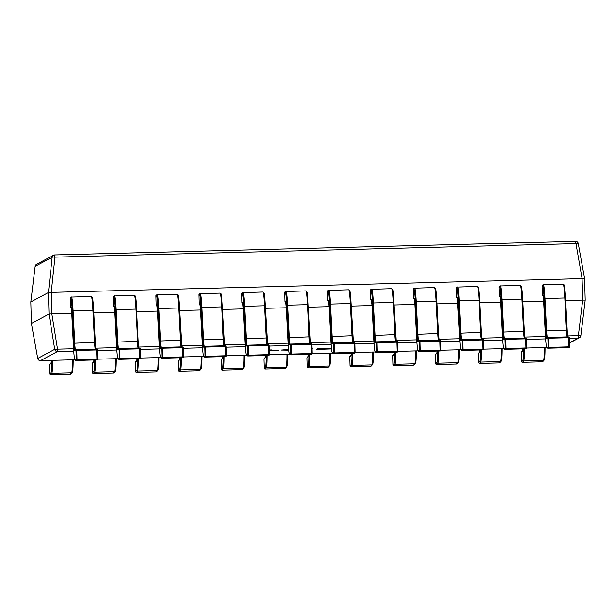<?xml version="1.0" encoding="UTF-8"?>
<svg xmlns="http://www.w3.org/2000/svg" width="616" height="616" viewBox="0 0 616 616"><rect width="100%" height="100%" fill="white"/><g stroke="black" fill="none" stroke-linecap="round" stroke-linejoin="round"><path stroke-width="0.92" d="M288.627 350.188L281.042 350.088L288.558 349.518M288.565 349.603L283.938 350.004L288.619 350.104M331.508 348.941L316.262 349.465L317.594 348.756L331.454 348.479M312.058 348.895L312.889 348.879L312.066 348.972M269.169 350.011L271.825 349.942L270.64 350.573L278.748 350.365L269.184 350.689M565.665 300.523L582.682 300.077L582.082 278.601L51.282 292.377L51.883 313.86L71.779 313.344M93.848 312.766L114.668 312.227M136.737 311.658L157.565 311.111M179.633 310.541L200.454 310.002M222.522 309.425L243.351 308.885M265.419 308.316L286.24 307.777M308.308 307.199L329.137 306.66M351.205 306.09L372.025 305.551M394.094 304.974L414.922 304.435M436.99 303.865L457.811 303.318M479.879 302.749L500.708 302.21M522.776 301.632L543.597 301.093M582.082 278.601L584.599 278.601L578.27 243.613A2.687 0.431 169.7 0 0 578.27 243.613A2.687 0.431 169.7 0 0 575.775 243.62L54.986 257.134L51.251 292.377L48.433 292.538L30.8 301.955L31.408 323.439L49.034 314.014L48.433 292.538L52.168 257.296L35.166 266.358M30.8 301.955L35.158 266.374A2.687 2.68 -118.1 0 1 36.56 264.326A2.687 2.687 0 0 0 35.158 266.374L30.808 301.963L31.401 323.462L37.73 358.45A2.687 0.431 169.7 0 0 37.73 358.45L54.739 349.334L49.034 314.014L51.852 313.86L57.558 349.172L54.739 349.334A2.687 2.68 -118.1 0 0 57.457 351.567L40.456 360.66L74.921 359.767L40.44 360.66M582.705 300.077L585.2 300.108L580.842 335.689L578.347 335.658L582.705 300.077M36.56 264.326L53.569 255.232A2.687 2.687 0 0 1 54.762 254.916L54.986 257.134A2.687 0.485 -174 0 0 52.168 257.296A2.687 2.68 61.9 0 1 54.762 254.924L575.552 241.403L54.77 254.916M319.273 348.849L317.317 348.902M319.396 348.71L319.288 349.31L322.33 349.233L331.323 348.725L331.339 348.163M323.485 348.602L319.288 349.31M331.323 348.725L323.485 348.671M270.624 350.111L269.169 350.15M270.755 349.973L270.64 350.573M522.53 351.105A0.809 0.801 -138.1 0 1 522.738 350.55L522.853 348.864A11.558 0.724 88.5 0 1 522.53 351.105L521.321 352.46L521.598 361.577M479.964 349.98A11.558 0.724 88.5 0 1 479.641 352.221L478.432 353.569L478.709 362.685L479.918 361.33A20.69 1.301 -91.5 0 0 480.696 349.957M437.075 351.089A11.558 0.724 88.5 0 1 436.744 353.338L435.535 354.685L435.812 363.802L437.021 362.447A20.69 1.301 -91.5 0 0 437.799 351.074M393.855 354.446A0.809 0.801 -138.1 0 1 394.055 353.892L394.171 352.206A11.558 0.724 88.5 0 1 393.855 354.446L392.646 355.794L392.923 364.911L394.132 363.555A20.69 1.301 -91.5 0 0 394.91 352.19M392.646 355.794L392.646 355.802A0.809 0.809 0 0 1 392.854 355.24A0.809 0.801 -138.1 0 0 392.646 355.794M350.958 355.563A0.809 0.801 -138.1 0 1 351.166 355.001L351.282 353.322A11.558 0.724 88.5 0 1 350.958 355.563L349.757 356.91L350.027 366.027L351.236 364.672A20.69 1.301 -91.5 0 0 352.013 353.299M351.089 355.085L349.957 356.348A0.809 0.801 -138.1 0 0 349.757 356.91L349.757 356.918M308.069 356.672A0.809 0.801 -138.1 0 1 308.27 356.117L308.385 354.431A11.558 0.724 88.5 0 1 308.069 356.672L306.86 358.027L307.138 367.136L308.346 365.788A20.69 1.301 -91.5 0 0 309.124 354.416M265.173 357.788A0.809 0.801 -138.1 0 1 265.38 357.226L265.496 355.548A11.558 0.724 88.5 0 1 265.173 357.788L263.964 359.136L264.241 368.252L265.45 366.897A20.69 1.301 -91.5 0 0 266.228 355.524M222.284 358.897A0.809 0.801 -138.1 0 1 222.484 358.343L222.599 356.656A11.558 0.724 88.5 0 1 222.284 358.897L221.075 360.252L221.344 369.361L222.561 368.014A20.69 1.301 -91.5 0 0 223.339 356.641M179.387 360.014A0.809 0.801 -138.1 0 1 179.595 359.451L179.71 357.773A11.558 0.724 88.5 0 1 179.387 360.014L178.178 361.369L178.455 370.478L179.664 369.123A20.69 1.301 -91.5 0 0 180.442 357.757M136.498 361.13A0.809 0.801 -138.1 0 1 136.698 360.568L136.814 358.889A11.558 0.724 88.5 0 1 136.498 361.13L135.289 362.478L135.559 371.587L136.775 370.239A20.69 1.301 -91.5 0 0 137.553 358.866M93.601 362.239A0.809 0.801 -138.1 0 1 93.809 361.684L93.925 359.998A11.558 0.724 88.5 0 1 93.601 362.239L92.392 363.594L92.669 372.703L93.878 371.356A20.69 1.301 -91.5 0 0 94.656 359.983M51.074 360.383A11.558 0.724 88.5 0 1 50.712 363.355L49.503 364.703L49.773 373.82A0.809 0.809 0 0 0 50.604 374.597L70.447 374.081L71.648 372.734A21.498 1.348 -91.5 0 0 72.465 359.829M545.745 330.992L566.427 330.161L564.772 297.697A21.498 1.348 -91.5 0 0 563.17 284.222L542.927 284.838A0.809 0.801 61.9 0 1 543.289 284.746A21.498 1.348 88.5 0 1 543.327 284.738A21.498 1.348 88.5 0 1 544.929 298.213L546.592 330.669A10.749 0.678 -91.5 0 0 547.393 337.406L567.228 336.898A0.809 0.801 91.6 0 1 567.274 336.898L568.522 336.929A0.809 0.801 91.6 0 1 569.3 337.714L569.538 346.846L568.784 346.87L568.753 347.678L548.91 348.186L568.753 347.678A0.809 0.809 0 0 0 569.538 346.846L569.3 337.714L546.608 338.238A11.558 0.724 88.5 0 1 545.745 330.992L544.09 298.529A20.69 1.301 -91.5 0 0 542.504 285.57L542.042 285.824A0.809 0.801 -118.1 0 1 542.465 285.093L542.927 284.838A0.809 0.801 61.9 0 0 542.504 285.57M543.104 295.734A0.809 0.801 -118.1 0 1 542.296 294.949L542.042 285.824M569.3 337.714A0.809 0.809 0 0 0 568.522 336.929A0.809 0.801 91.6 0 0 568.476 336.929L568.784 346.87L548.086 347.409L547.855 338.269A0.809 0.801 91.6 0 1 548.64 337.445L548.91 348.186A0.809 0.801 91.6 0 1 548.871 348.186A0.809 0.809 0 0 0 548.91 348.186M502.856 332.109L523.538 331.269L521.875 298.806A21.498 1.348 -91.5 0 0 520.274 285.331L500.038 285.955A0.809 0.801 61.9 0 1 500.392 285.863A21.498 1.348 88.5 0 1 500.438 285.847A21.498 1.348 88.5 0 1 502.04 299.322L503.695 331.785A10.749 0.678 -91.5 0 0 504.496 338.523L524.339 338.007A0.809 0.801 91.6 0 1 524.378 338.007L525.625 338.045A0.809 0.801 91.6 0 1 526.41 338.831L526.642 347.963L525.887 347.986L525.864 348.787L506.021 349.303L525.856 348.787A0.809 0.809 0 0 0 526.642 347.963L526.41 338.831L503.711 339.347A11.558 0.724 88.5 0 1 502.856 332.109L501.193 299.645A20.69 1.301 -91.5 0 0 499.615 286.686L499.145 286.933A0.809 0.801 -118.1 0 1 499.568 286.201L500.038 285.955A0.809 0.801 61.9 0 0 499.615 286.686M500.207 296.85A0.809 0.801 -118.1 0 1 499.399 296.065L499.145 286.933M526.41 338.831A0.809 0.809 0 0 0 525.625 338.045A0.809 0.801 91.6 0 0 525.579 338.045L525.887 347.986L505.197 348.517L504.958 339.385A0.809 0.801 91.6 0 1 505.744 338.561L506.021 349.303A0.809 0.801 91.6 0 1 505.975 349.303A0.809 0.809 0 0 0 506.021 349.303M459.96 333.218L480.642 332.386L478.986 299.923A21.498 1.348 -91.5 0 0 477.385 286.448L457.141 287.064A0.809 0.801 61.9 0 1 457.503 286.971A21.498 1.348 88.5 0 1 457.542 286.964A21.498 1.348 88.5 0 1 459.143 300.439L460.807 332.902A10.749 0.678 -91.5 0 0 461.607 339.639L481.442 339.123A0.809 0.801 91.6 0 1 481.489 339.123L482.736 339.154A0.809 0.801 91.6 0 1 483.514 339.94L483.752 349.072L482.998 349.095L482.967 349.903L463.124 350.419L482.967 349.903A0.809 0.809 0 0 0 483.752 349.072L483.514 339.94L460.822 340.463A11.558 0.724 88.5 0 1 459.96 333.218L458.304 300.754A20.69 1.301 -91.5 0 0 456.718 287.803L456.256 288.049A0.809 0.801 -118.1 0 1 456.679 287.318L457.141 287.064A0.809 0.801 61.9 0 0 456.718 287.803M457.318 297.959A0.809 0.801 -118.1 0 1 456.51 297.174L456.256 288.049M483.514 339.94A0.809 0.809 0 0 0 482.736 339.154A0.809 0.801 91.6 0 0 482.69 339.154L482.998 349.095L462.3 349.634L462.069 340.502A0.809 0.801 91.6 0 1 462.855 339.67L463.132 350.419A0.809 0.801 91.6 0 1 463.086 350.419A0.809 0.809 0 0 0 463.124 350.419M417.07 334.334L437.753 333.495L436.09 301.031A21.498 1.348 -91.5 0 0 434.488 287.556L414.252 288.18A0.809 0.801 61.9 0 1 414.607 288.088A21.498 1.348 88.5 0 1 414.653 288.072A21.498 1.348 88.5 0 1 416.254 301.547L417.91 334.011A10.749 0.678 -91.5 0 0 418.711 340.748L438.546 340.232A0.809 0.801 91.6 0 1 438.592 340.232L439.839 340.271A0.809 0.801 91.6 0 1 440.625 341.056L440.856 350.188L440.101 350.211L440.078 351.012L420.235 351.528L440.07 351.012A0.809 0.809 0 0 0 440.856 350.188L440.625 341.056L417.925 341.58A11.558 0.724 88.5 0 1 417.07 334.334L415.407 301.871A20.69 1.301 -91.5 0 0 413.829 288.912L413.359 289.158A0.809 0.801 -118.1 0 1 413.783 288.427L414.252 288.18A0.809 0.801 61.9 0 0 413.829 288.912M414.422 299.076A0.809 0.801 -118.1 0 1 413.613 298.29L413.359 289.158M440.625 341.056A0.809 0.809 0 0 0 439.839 340.271A0.809 0.801 91.6 0 0 439.793 340.271L440.101 350.211L419.411 350.743L419.173 341.611A0.809 0.801 91.6 0 1 419.958 340.787L420.235 351.528A0.809 0.801 91.6 0 1 420.189 351.528A0.809 0.809 0 0 0 420.235 351.528M374.174 335.45L394.856 334.611L393.2 302.148A21.498 1.348 -91.5 0 0 391.599 288.673L371.356 289.297A0.809 0.801 61.9 0 1 371.718 289.197A21.498 1.348 88.5 0 1 371.756 289.189A21.498 1.348 88.5 0 1 373.358 302.664L375.021 335.127A10.749 0.678 -91.5 0 0 375.822 341.865L395.657 341.349A0.809 0.801 91.6 0 1 395.703 341.349L396.95 341.387A0.809 0.801 91.6 0 1 397.728 342.173L397.967 351.305L397.212 351.32L397.181 352.129L377.339 352.645L397.181 352.129A0.809 0.809 0 0 0 397.967 351.305L397.728 342.173L375.036 342.689A11.558 0.724 88.5 0 1 374.174 335.45L372.518 302.987A20.69 1.301 -91.5 0 0 370.932 290.028L370.47 290.275A0.809 0.801 -118.1 0 1 370.894 289.543L371.356 289.297A0.809 0.801 61.9 0 0 370.932 290.028M371.533 300.185A0.809 0.801 -118.1 0 1 370.724 299.399L370.47 290.275M397.728 342.173A0.809 0.809 0 0 0 396.95 341.387A0.809 0.801 91.6 0 0 396.904 341.387L397.212 351.32L376.515 351.859L376.284 342.727A0.809 0.801 91.6 0 1 377.069 341.895L377.346 352.645A0.809 0.801 91.6 0 1 377.3 352.645A0.809 0.809 0 0 0 377.339 352.645M331.285 336.559L351.967 335.728L350.304 303.264A21.498 1.348 -91.5 0 0 348.702 289.79L328.467 290.405A0.809 0.801 61.9 0 1 328.821 290.313A21.498 1.348 88.5 0 1 328.867 290.298A21.498 1.348 88.5 0 1 330.469 303.773L332.124 336.236A10.749 0.678 -91.5 0 0 332.925 342.973L352.76 342.465A0.809 0.801 91.6 0 1 352.806 342.465L354.054 342.496A0.809 0.801 91.6 0 1 354.839 343.281L355.07 352.414L354.315 352.437L354.292 353.238L334.45 353.753L354.285 353.245A0.809 0.809 0 0 0 355.07 352.414L354.839 343.281L332.139 343.805A11.558 0.724 88.5 0 1 331.285 336.559L329.622 304.096A20.69 1.301 -91.5 0 0 328.043 291.137L327.573 291.391A0.809 0.801 -118.1 0 1 327.997 290.66L328.467 290.405A0.809 0.801 61.9 0 0 328.043 291.137M328.636 301.301A0.809 0.801 -118.1 0 1 327.827 300.516L327.573 291.391M354.839 343.281A0.809 0.809 0 0 0 354.054 342.496A0.809 0.801 91.6 0 0 354.007 342.496L354.315 352.437L333.626 352.968L333.387 343.836A0.809 0.801 91.6 0 1 334.172 343.012L334.45 353.753A0.809 0.801 91.6 0 1 334.403 353.753A0.809 0.809 0 0 0 334.45 353.753M288.388 337.676L309.07 336.837L307.415 304.373A21.498 1.348 -91.5 0 0 305.813 290.898L285.57 291.522A0.809 0.801 61.9 0 1 285.932 291.43A21.498 1.348 88.5 0 1 285.97 291.414A21.498 1.348 88.5 0 1 287.572 304.889L289.235 337.352A10.749 0.678 -91.5 0 0 290.036 344.09L309.871 343.574A0.809 0.801 91.6 0 1 309.917 343.574L311.165 343.613A0.809 0.801 91.6 0 1 311.942 344.398L312.181 353.53L311.426 353.553L311.396 354.354L291.553 354.87L311.396 354.354A0.809 0.809 0 0 0 312.181 353.53L311.942 344.398L289.25 344.914A11.558 0.724 88.5 0 1 288.388 337.676L286.733 305.213A20.69 1.301 -91.5 0 0 285.146 292.254L284.684 292.5A0.809 0.801 -118.1 0 1 285.108 291.768L285.57 291.522A0.809 0.801 61.9 0 0 285.146 292.254M285.747 302.418A0.809 0.801 -118.1 0 1 284.939 301.632L284.684 292.5M311.942 344.398A0.809 0.809 0 0 0 311.165 343.613A0.809 0.801 91.6 0 0 311.119 343.613L311.426 353.553L290.729 354.085L290.498 344.952A0.809 0.801 91.6 0 1 291.283 344.128L291.56 354.87A0.809 0.801 91.6 0 1 291.514 354.87A0.809 0.809 0 0 0 291.553 354.87M245.499 338.785L266.181 337.953L264.518 305.49A21.498 1.348 -91.5 0 0 262.916 292.015L242.681 292.631A0.809 0.801 61.9 0 1 243.035 292.538A21.498 1.348 88.5 0 1 243.081 292.531A21.498 1.348 88.5 0 1 244.683 306.006L246.338 338.469A10.749 0.678 -91.5 0 0 247.139 345.206L266.974 344.69A0.809 0.801 91.6 0 1 267.021 344.69L268.268 344.721A0.809 0.801 91.6 0 1 269.046 345.507L269.284 354.639L268.53 354.662L268.499 355.471L248.664 355.986L268.499 355.471A0.809 0.809 0 0 0 269.284 354.639L269.053 345.507L246.354 346.03A11.558 0.724 88.5 0 1 245.499 338.785L243.836 306.321A20.69 1.301 -91.5 0 0 242.257 293.362L241.788 293.616A0.809 0.801 -118.1 0 1 242.211 292.885L242.681 292.631A0.809 0.801 61.9 0 0 242.257 293.362M242.85 303.526A0.809 0.801 -118.1 0 1 242.042 302.741L241.788 293.616M269.053 345.507A0.809 0.809 0 0 0 268.268 344.721A0.809 0.801 91.6 0 0 268.222 344.721L268.53 354.662L247.84 355.201L247.601 346.069A0.809 0.801 91.6 0 1 248.387 345.237L248.664 355.986A0.809 0.801 91.6 0 1 248.618 355.986A0.809 0.809 0 0 0 248.664 355.986M202.602 339.901L223.285 339.062L221.629 306.599A21.498 1.348 -91.5 0 0 220.028 293.124L199.784 293.747A0.809 0.801 61.9 0 1 200.146 293.655A21.498 1.348 88.5 0 1 200.185 293.639A21.498 1.348 88.5 0 1 201.786 307.115L203.449 339.578A10.749 0.678 -91.5 0 0 204.25 346.315L224.085 345.799A0.809 0.801 91.6 0 1 224.132 345.799L225.379 345.838A0.809 0.801 91.6 0 1 226.157 346.623L226.395 355.755L225.641 355.779L225.61 356.579L205.767 357.095L225.61 356.579A0.809 0.809 0 0 0 226.395 355.755L226.157 346.623L203.465 347.139A11.558 0.724 88.5 0 1 202.602 339.901L200.947 307.438A20.69 1.301 -91.5 0 0 199.361 294.479L198.899 294.725A0.809 0.801 -118.1 0 1 199.322 293.994L199.784 293.747A0.809 0.801 61.9 0 0 199.361 294.479M199.961 304.643A0.809 0.801 -118.1 0 1 199.153 303.857L198.899 294.725M226.157 346.623A0.809 0.809 0 0 0 225.379 345.838A0.809 0.801 91.6 0 0 225.333 345.838L225.641 355.779L204.943 356.31L204.712 347.178A0.809 0.801 91.6 0 1 205.49 346.354L205.775 357.095A0.809 0.801 91.6 0 1 205.729 357.095A0.809 0.809 0 0 0 205.767 357.095M159.713 341.01L180.396 340.178L178.732 307.715A21.498 1.348 -91.5 0 0 177.131 294.24L156.895 294.864A0.809 0.801 61.9 0 1 157.249 294.764A21.498 1.348 88.5 0 1 157.296 294.756A21.498 1.348 88.5 0 1 158.897 308.231L160.553 340.694A10.749 0.678 -91.5 0 0 161.354 347.432L181.189 346.916A0.809 0.801 91.6 0 1 181.235 346.916L182.482 346.947A0.809 0.801 91.6 0 1 183.26 347.732L183.499 356.872L182.744 356.887L182.713 357.696L162.878 358.212L182.713 357.696A0.809 0.809 0 0 0 183.499 356.872L183.268 347.732L160.568 348.256A11.558 0.724 88.5 0 1 159.713 341.01L158.05 308.547A20.69 1.301 -91.5 0 0 156.472 295.595L156.002 295.842A0.809 0.801 -118.1 0 1 156.425 295.11L156.895 294.864A0.809 0.801 61.9 0 0 156.472 295.595M157.065 305.752A0.809 0.801 -118.1 0 1 156.256 304.966L156.002 295.842M183.268 347.732A0.809 0.809 0 0 0 182.482 346.947A0.809 0.801 91.6 0 0 182.436 346.947L182.744 356.887L162.054 357.426L161.816 348.294A0.809 0.801 91.6 0 1 162.601 347.463L162.878 358.212A0.809 0.801 91.6 0 1 162.832 358.212A0.809 0.809 0 0 0 162.878 358.212M116.817 342.126L137.499 341.287L135.843 308.824A21.498 1.348 -91.5 0 0 134.242 295.349L113.999 295.973A0.809 0.801 61.9 0 1 114.36 295.88A21.498 1.348 88.5 0 1 114.399 295.865A21.498 1.348 88.5 0 1 116.001 309.34L117.664 341.803A10.749 0.678 -91.5 0 0 118.465 348.541L138.3 348.025A0.809 0.801 91.6 0 1 138.346 348.025L139.593 348.063A0.809 0.801 91.6 0 1 140.371 348.849L140.61 357.981L139.855 358.004L139.824 358.805L119.981 359.32L139.824 358.805A0.809 0.809 0 0 0 140.61 357.981L140.371 348.849L117.679 349.372A11.558 0.724 88.5 0 1 116.817 342.126L115.161 309.663A20.69 1.301 -91.5 0 0 113.575 296.704L113.113 296.95A0.809 0.801 -118.1 0 1 113.536 296.219L113.999 295.973A0.809 0.801 61.9 0 0 113.575 296.704M114.176 306.868A0.809 0.801 -118.1 0 1 113.367 306.083L113.113 296.95M140.371 348.849A0.809 0.809 0 0 0 139.593 348.063A0.809 0.801 91.6 0 0 139.547 348.063L139.855 358.004L119.157 358.535L118.926 349.403A0.809 0.801 91.6 0 1 119.704 348.579L119.981 359.32A0.809 0.801 91.6 0 1 119.943 359.32A0.809 0.809 0 0 0 119.981 359.32M73.928 343.243L94.61 342.404L92.947 309.94A21.498 1.348 -91.5 0 0 91.345 296.465L71.109 297.089A0.809 0.801 61.9 0 1 71.464 296.989A21.498 1.348 88.5 0 1 71.51 296.981A21.498 1.348 88.5 0 1 73.112 310.456L74.767 342.92A10.749 0.678 -91.5 0 0 75.568 349.657L95.403 349.141A0.809 0.801 91.6 0 1 95.449 349.141L96.697 349.18A0.809 0.801 91.6 0 1 97.474 349.965L97.713 359.097L96.958 359.12L96.928 359.921L77.092 360.437L96.928 359.921A0.809 0.809 0 0 0 97.713 359.097L97.482 349.965L74.782 350.481A11.558 0.724 88.5 0 1 73.928 343.243L72.264 310.78A20.69 1.301 -91.5 0 0 70.686 297.821L70.216 298.067A0.809 0.801 -118.1 0 1 70.64 297.335L71.109 297.089A0.809 0.801 61.9 0 0 70.686 297.821M71.279 307.977A0.809 0.801 -118.1 0 1 70.47 307.199L70.216 298.067M97.482 349.965A0.809 0.809 0 0 0 96.697 349.18A0.809 0.801 91.6 0 0 96.65 349.18L96.958 359.12L76.269 359.652L76.03 350.519A0.809 0.801 91.6 0 1 76.815 349.695L77.092 360.437A0.809 0.801 91.6 0 1 77.046 360.437A0.809 0.809 0 0 0 77.092 360.437M569.43 342.765L578.247 338.053L569.315 338.284M545.576 338.9L526.426 339.393M502.679 340.009L483.529 340.509M459.79 341.125L440.64 341.618M416.893 342.234L397.743 342.735M374.004 343.351L354.855 343.851M331.108 344.467L311.958 344.96M288.219 345.576L269.069 346.077M245.322 346.692L226.172 347.185M202.433 347.801L183.283 348.302M159.536 348.918L140.386 349.418M116.647 350.034L97.497 350.527M73.751 351.143L57.457 351.567L57.558 349.172L73.597 348.756M97.713 359.174L117.818 358.651L97.713 359.174M140.602 358.058L160.714 357.542L140.602 358.058M183.499 356.949L203.603 356.425L183.499 356.949M226.388 355.832L246.5 355.309L226.388 355.832M269.284 354.724L289.389 354.2L269.284 354.724M312.181 353.607L332.286 353.084L312.173 353.607M355.07 352.491L375.175 351.975L355.07 352.498M397.967 351.382L418.072 350.858L397.967 351.382M440.856 350.265L460.96 349.742L440.856 350.265M483.752 349.156L503.857 348.633L483.752 349.156M526.642 348.04L546.746 347.516L526.642 348.04M585.2 300.108L584.599 278.609L585.192 300.1L580.842 335.689A2.687 2.687 0 0 1 579.44 337.737A2.687 2.68 61.9 0 0 580.834 335.705M31.401 323.439L37.738 358.427A2.687 2.68 61.9 0 0 40.456 360.66A2.687 2.687 0 0 1 37.73 358.45M95.811 348.179L116.486 347.647M138.7 347.07L159.382 346.531M181.597 345.953L202.279 345.414M224.486 344.845L245.168 344.305M267.382 343.728L288.065 343.189M310.272 342.611L330.954 342.08M353.168 341.503L373.85 340.964M396.057 340.386L416.739 339.855M438.954 339.277L459.636 338.738M481.843 338.161L502.525 337.622M524.74 337.052L545.422 336.513M567.629 335.936L578.347 335.658L578.247 338.053A2.687 2.68 61.9 0 0 579.44 337.737L569.438 343.081M582.105 278.601L575.552 241.403A2.687 2.687 0 0 1 578.27 243.613L584.592 278.586M578.255 243.582A2.687 2.68 61.9 0 0 575.56 241.403M523.585 348.849A20.69 1.301 -91.5 0 1 522.807 360.221L521.598 361.569A0.809 0.809 0 0 0 522.422 362.354L542.265 361.838L543.474 360.491A21.498 1.348 -91.5 0 0 544.29 347.586M524.447 348.825A21.498 1.348 88.5 0 1 523.639 360.999L543.474 360.491A0.809 0.801 -138.1 0 0 544.051 360.221L542.842 361.569A0.809 0.801 -138.1 0 1 542.265 361.838L522.422 362.354M522.807 360.221A0.809 0.801 41.9 0 0 523.639 360.999L522.43 362.347A0.809 0.801 41.9 0 1 521.598 361.569L521.321 352.46A0.809 0.801 -138.1 0 1 521.529 351.898A0.809 0.809 0 0 0 521.321 352.46M544.051 360.221L544.683 357.665L545.037 347.563A20.69 1.301 88.5 0 1 544.251 359.659M481.558 349.942A21.498 1.348 88.5 0 1 480.742 362.116L479.533 363.463L499.376 362.947L500.585 361.6A21.498 1.348 -91.5 0 0 501.393 348.695M479.918 361.33A0.809 0.801 41.9 0 0 480.742 362.116L500.585 361.6A0.809 0.801 -138.1 0 0 501.155 361.338L499.946 362.685A0.809 0.801 -138.1 0 1 499.376 362.947L479.533 363.463A0.809 0.801 41.9 0 1 478.709 362.678A0.809 0.809 0 0 0 479.533 363.463M501.155 361.338L501.794 358.781L502.148 348.679A20.69 1.301 88.5 0 1 501.362 360.776M479.641 352.221A0.809 0.801 -138.1 0 1 479.841 351.659L479.956 349.98M478.432 353.569A0.809 0.801 -138.1 0 1 478.64 353.007A0.809 0.809 0 0 0 478.432 353.569L478.709 362.685M438.661 351.051A21.498 1.348 88.5 0 1 437.853 363.232L436.644 364.58L456.479 364.064L457.688 362.716A21.498 1.348 -91.5 0 0 458.504 349.811M437.021 362.447A0.809 0.801 41.9 0 0 437.853 363.232L457.688 362.716A0.809 0.801 -138.1 0 0 458.265 362.447L457.057 363.794A0.809 0.801 -138.1 0 1 456.479 364.064L436.644 364.58A0.809 0.801 41.9 0 1 435.812 363.794A0.809 0.809 0 0 0 436.636 364.58M458.265 362.447L458.897 359.89L459.251 349.788A20.69 1.301 88.5 0 1 458.466 361.892M436.744 353.338A0.809 0.801 -138.1 0 1 436.952 352.775L437.067 351.089M435.543 354.685A0.809 0.801 -138.1 0 1 435.743 354.123A0.809 0.809 0 0 0 435.535 354.685L435.812 363.794M395.772 352.167A21.498 1.348 88.5 0 1 394.956 364.341L393.747 365.688L413.59 365.173L414.799 363.825A21.498 1.348 -91.5 0 0 415.608 350.928M393.747 365.688A0.809 0.809 0 0 1 392.923 364.911A0.809 0.801 41.9 0 0 393.747 365.688L413.59 365.173A0.809 0.801 -138.1 0 0 414.16 364.911L415.369 363.563A0.809 0.801 -138.1 0 1 414.799 363.825L394.956 364.341A0.809 0.801 41.9 0 1 394.132 363.555M416.354 350.904A20.69 1.301 88.5 0 1 415.577 363.001M352.876 353.276A21.498 1.348 88.5 0 1 352.067 365.457L350.858 366.805L370.693 366.289L371.902 364.942A21.498 1.348 -91.5 0 0 372.719 352.036M351.236 364.672A0.809 0.801 41.9 0 0 352.067 365.457L371.902 364.942A0.809 0.801 -138.1 0 0 372.48 364.672L371.271 366.02A0.809 0.801 -138.1 0 1 370.693 366.289L350.858 366.805A0.809 0.801 41.9 0 1 350.027 366.02A0.809 0.809 0 0 0 350.851 366.805M372.48 364.672L373.111 362.116L373.465 352.021A20.69 1.301 88.5 0 1 372.68 364.118M309.987 354.392A21.498 1.348 88.5 0 1 309.17 366.566L307.962 367.921L327.804 367.406L329.013 366.05A21.498 1.348 -91.5 0 0 329.822 353.153M308.346 365.788A0.809 0.801 41.9 0 0 309.17 366.566L329.013 366.05A0.809 0.801 -138.1 0 0 329.583 365.788L328.374 367.136A0.809 0.801 -138.1 0 1 327.804 367.406L307.962 367.914A0.809 0.801 41.9 0 1 307.138 367.136A0.809 0.809 0 0 0 307.962 367.921M329.583 365.788L330.222 363.232L330.576 353.13A20.69 1.301 88.5 0 1 329.791 365.226M306.86 358.019A0.809 0.801 -138.1 0 1 307.068 357.465A0.809 0.809 0 0 0 306.86 358.027L307.138 367.136M267.09 355.501A21.498 1.348 88.5 0 1 266.281 367.683L265.072 369.03L284.908 368.514L286.117 367.167A21.498 1.348 -91.5 0 0 286.933 354.262M265.45 366.897A0.809 0.801 41.9 0 0 266.281 367.683L286.117 367.167A0.809 0.801 -138.1 0 0 286.694 366.905L285.485 368.252A0.809 0.801 -138.1 0 1 284.908 368.514L265.072 369.03A0.809 0.801 41.9 0 1 264.241 368.245A0.809 0.809 0 0 0 265.065 369.03M286.694 366.905L287.325 364.341L287.68 354.246A20.69 1.301 88.5 0 1 286.894 366.343M263.971 359.136A0.809 0.801 -138.1 0 1 264.172 358.574A0.809 0.809 0 0 0 263.964 359.136L264.241 368.252M224.201 356.618A21.498 1.348 88.5 0 1 223.385 368.791L222.176 370.147L242.019 369.631L243.228 368.283A21.498 1.348 -91.5 0 0 244.036 355.378M222.561 368.014A0.809 0.801 41.9 0 0 223.385 368.791L243.228 368.283A0.809 0.801 -138.1 0 0 243.797 368.014L242.589 369.361A0.809 0.801 -138.1 0 1 242.019 369.631L222.176 370.147A0.809 0.801 41.9 0 1 221.352 369.361A0.809 0.809 0 0 0 222.176 370.147M243.797 368.014L244.436 365.457L244.791 355.355A20.69 1.301 88.5 0 1 244.005 367.459M221.075 360.252A0.809 0.801 -138.1 0 1 221.283 359.69A0.809 0.809 0 0 0 221.075 360.252L221.344 369.361M181.304 357.734A21.498 1.348 88.5 0 1 180.496 369.908L179.287 371.255L199.122 370.747L200.331 369.392A21.498 1.348 -91.5 0 0 201.147 356.487M179.664 369.123A0.809 0.801 41.9 0 0 180.496 369.908L200.331 369.392A0.809 0.801 -138.1 0 0 200.908 369.13L199.7 370.478A0.809 0.801 -138.1 0 1 199.122 370.74L179.287 371.255A0.809 0.801 41.9 0 1 178.455 370.47A0.809 0.809 0 0 0 179.279 371.255M200.908 369.13L201.54 366.574L201.894 356.471A20.69 1.301 88.5 0 1 201.109 368.568M178.186 361.361A0.809 0.801 -138.1 0 1 178.386 360.807A0.809 0.809 0 0 0 178.178 361.369L178.455 370.478M138.407 358.843A21.498 1.348 88.5 0 1 137.599 371.025L136.39 372.372L156.233 371.856L157.434 370.509A21.498 1.348 -91.5 0 0 158.25 357.603M136.775 370.239A0.809 0.801 41.9 0 0 137.599 371.025L157.434 370.509A0.809 0.801 -138.1 0 0 158.012 370.239L156.803 371.587A0.809 0.801 -138.1 0 1 156.233 371.856L136.39 372.372A0.809 0.801 41.9 0 1 135.566 371.587A0.809 0.809 0 0 0 136.39 372.372M158.012 370.239L158.651 367.683L159.005 357.58A20.69 1.301 88.5 0 1 158.22 369.685M135.289 362.478A0.809 0.801 -138.1 0 1 135.489 361.915A0.809 0.809 0 0 0 135.289 362.478L135.559 371.587M95.519 359.96A21.498 1.348 88.5 0 1 94.71 372.133L93.501 373.481A0.809 0.801 41.9 0 1 92.669 372.703A0.809 0.809 0 0 0 93.493 373.489L113.336 372.965L114.545 371.617A21.498 1.348 -91.5 0 0 115.361 358.72M93.493 373.489L113.336 372.965A0.809 0.801 -138.1 0 0 113.914 372.703L115.123 371.356A0.809 0.801 -138.1 0 1 114.545 371.617L94.71 372.133A0.809 0.801 41.9 0 1 93.878 371.356M115.123 371.356L115.754 368.799L116.108 358.697A20.69 1.301 88.5 0 1 115.323 370.793M92.4 363.586A0.809 0.801 -138.1 0 1 92.6 363.032A0.809 0.809 0 0 0 92.392 363.594L92.669 372.703M50.604 374.597A0.809 0.801 41.9 0 1 49.781 373.812L50.989 372.464A0.809 0.801 41.9 0 0 51.813 373.25L71.648 372.734A0.809 0.801 -138.1 0 0 72.226 372.464L71.017 373.812A0.809 0.801 -138.1 0 1 70.447 374.081L50.604 374.597L51.813 373.25A21.498 1.348 88.5 0 0 52.63 360.345M72.226 372.464L72.865 369.908L73.219 359.813A20.69 1.301 88.5 0 1 72.434 371.91M50.989 372.464A20.69 1.301 -91.5 0 0 51.767 360.368M50.712 363.355A0.809 0.801 -138.1 0 1 50.912 362.793L51.066 360.383M49.503 364.703A0.809 0.801 -138.1 0 1 49.703 364.141A0.809 0.809 0 0 0 49.503 364.703L49.773 373.82M546.608 338.238A0.809 0.801 91.6 0 1 547.393 337.406L567.228 336.898A10.749 0.678 88.5 0 1 566.427 330.161L567.197 330.415L567.875 337.245M546.839 347.37L548.086 347.409A0.809 0.801 91.6 0 0 548.871 348.186L547.624 348.156A0.809 0.801 91.6 0 1 546.839 347.37A20.69 1.301 -91.5 0 1 545.306 334.403L545.306 334.442M563.956 285.015A20.69 1.301 88.5 0 1 565.534 297.936L567.197 330.438A11.558 0.724 -91.5 0 0 567.775 336.913M544.09 298.529L565.534 297.952L567.197 330.415M542.296 294.949L542.758 294.702A11.558 0.724 88.5 0 1 543.643 301.94L545.306 334.403C545.961 345.722 546.484 346.669 546.446 346.569L547.624 348.156M543.612 295.48L542.966 295.126L543.651 301.979M503.711 339.347A0.809 0.801 91.6 0 1 504.496 338.523L524.339 338.007A10.749 0.678 88.5 0 1 523.538 331.269L524.301 331.531L524.986 338.361M503.95 348.479L505.197 348.517A0.809 0.801 91.6 0 0 505.975 349.303L504.727 349.264A0.809 0.801 91.6 0 1 503.95 348.479A20.69 1.301 -91.5 0 1 502.41 335.512L502.41 335.535C503.064 346.831 503.595 347.778 503.557 347.686L504.727 349.264M520.274 285.331L521.205 285.986C521.421 287.703 521.637 283.522 522.645 299.068L524.301 331.554A11.558 0.724 -91.5 0 0 524.878 338.022M501.193 299.645L522.645 299.068L524.301 331.531M500.754 303.049L502.41 335.512L500.754 303.049A11.558 0.724 88.5 0 0 499.869 295.811L499.399 296.065M521.059 286.132A20.69 1.301 88.5 0 1 522.638 299.045M460.822 340.463A0.809 0.801 91.6 0 1 461.607 339.639L481.442 339.123A10.749 0.678 88.5 0 1 480.642 332.386L481.412 332.64L482.089 339.47M461.053 349.595L462.3 349.634A0.809 0.801 91.6 0 0 463.086 350.419L461.838 350.381A0.809 0.801 91.6 0 1 461.053 349.595A20.69 1.301 -91.5 0 1 459.521 336.629L459.521 336.667M477.385 286.448L478.316 287.102C478.524 288.819 478.748 284.638 479.748 300.177L481.412 332.663A11.558 0.724 -91.5 0 0 481.989 339.139M458.304 300.754L479.748 300.177L481.412 332.64M456.51 297.174L456.972 296.927A11.558 0.724 88.5 0 1 457.857 304.165L459.521 336.629C460.175 347.948 460.699 348.895 460.66 348.795L461.838 350.381M478.17 287.241A20.69 1.301 88.5 0 1 479.748 300.161M417.925 341.58A0.809 0.801 91.6 0 1 418.711 340.748L438.546 340.232A10.749 0.678 88.5 0 1 437.753 333.495L438.515 333.757L439.2 340.586M418.164 350.712L419.411 350.743A0.809 0.801 91.6 0 0 420.189 351.528L418.942 351.497A0.809 0.801 91.6 0 1 418.164 350.712A20.69 1.301 -91.5 0 1 416.624 337.737L416.624 337.76C417.278 349.064 417.81 350.004 417.771 349.911L418.942 351.497M434.488 287.556L435.42 288.211C435.635 289.936 435.851 285.755 436.86 301.293L438.515 333.78A11.558 0.724 -91.5 0 0 439.093 340.248M415.407 301.871L436.86 301.293L438.515 333.733M413.613 298.29L414.083 298.044A11.558 0.724 88.5 0 1 414.968 305.274L416.624 337.737M435.273 288.357A20.69 1.301 88.5 0 1 436.852 301.27M414.968 305.274L416.624 337.76M375.036 342.689A0.809 0.801 91.6 0 1 375.822 341.865L395.657 341.349A10.749 0.678 88.5 0 1 394.856 334.611L395.626 334.873A11.558 0.724 -91.5 0 0 396.203 341.364M375.267 351.821L376.515 351.859A0.809 0.801 91.6 0 0 377.3 352.645L376.053 352.606A0.809 0.801 91.6 0 1 375.267 351.821A20.69 1.301 -91.5 0 1 373.735 338.854L373.735 338.877C374.389 350.173 374.913 351.12 374.875 351.028L376.053 352.606M372.518 302.987L393.963 302.41L395.618 334.85M370.724 299.399L371.186 299.153A11.558 0.724 88.5 0 1 372.072 306.391L373.735 338.854M392.384 289.466A20.69 1.301 88.5 0 1 393.963 302.387M372.072 306.391L373.735 338.877M391.599 288.673L392.531 289.327C392.739 291.045 392.962 286.863 393.963 302.41L396.304 341.695M332.139 343.805A0.809 0.801 91.6 0 1 332.925 342.973L352.76 342.465A10.749 0.678 88.5 0 1 351.967 335.728L352.729 335.982A11.558 0.724 -91.5 0 0 353.307 342.481M332.378 352.937L333.626 352.968A0.809 0.801 91.6 0 0 334.403 353.753L333.156 353.723A0.809 0.801 91.6 0 1 332.378 352.937A20.69 1.301 -91.5 0 1 330.838 339.963L330.838 339.986C331.493 351.289 332.024 352.229 331.986 352.136L333.156 353.723M329.622 304.096L351.074 303.519L352.729 335.966M327.827 300.516L328.297 300.269A11.558 0.724 88.5 0 1 329.183 307.5L330.838 339.963M349.488 290.583A20.69 1.301 88.5 0 1 351.066 303.503M329.183 307.5L330.838 339.986M348.702 289.79L349.634 290.444C349.85 292.161 350.065 287.98 351.074 303.519L353.415 342.812M289.25 344.914A0.809 0.801 91.6 0 1 290.036 344.09L309.871 343.574A10.749 0.678 88.5 0 1 309.07 336.837L309.84 337.098A11.558 0.724 -91.5 0 0 310.418 343.589M289.481 354.046L290.729 354.085A0.809 0.801 91.6 0 0 291.514 354.87L290.267 354.831A0.809 0.801 91.6 0 1 289.481 354.046A20.69 1.301 -91.5 0 1 287.949 341.079L287.949 341.102C288.604 352.398 289.127 353.345 289.089 353.253L290.267 354.831M286.733 305.213L308.177 304.635L309.833 337.075M284.939 301.632L285.4 301.378A11.558 0.724 88.5 0 1 286.286 308.616L287.949 341.079M306.599 291.699A20.69 1.301 88.5 0 1 308.177 304.612M286.286 308.616L287.949 341.102M305.813 290.898L306.745 291.553C306.953 293.27 307.176 289.089 308.177 304.635L310.518 343.928M246.354 346.03A0.809 0.801 91.6 0 1 247.139 345.206L266.974 344.69A10.749 0.678 88.5 0 1 266.181 337.953L266.944 338.207A11.558 0.724 -91.5 0 0 267.521 344.706M246.593 355.163L247.84 355.201A0.809 0.801 91.6 0 0 248.618 355.986L247.37 355.948A0.809 0.801 91.6 0 1 246.593 355.163A20.69 1.301 -91.5 0 1 245.053 342.196L245.053 342.234C245.707 353.515 246.238 354.462 246.2 354.362L247.37 355.948M243.836 306.321L265.288 305.744L267.629 345.037M242.042 302.741L242.511 302.495A11.558 0.724 88.5 0 1 243.397 309.733L245.053 342.196M262.916 292.015L263.848 292.669C264.064 294.386 264.279 290.205 265.288 305.744L266.944 338.192M263.702 292.808A20.69 1.301 88.5 0 1 265.28 305.728M243.359 303.272L242.712 302.918L243.397 309.771M203.465 347.139A0.809 0.801 91.6 0 1 204.25 346.315L224.085 345.799A10.749 0.678 88.5 0 1 223.285 339.062L224.055 339.324A11.558 0.724 -91.5 0 0 224.632 345.815M203.696 356.279L204.943 356.31A0.809 0.801 91.6 0 0 205.729 357.095L204.481 357.064A0.809 0.801 91.6 0 1 203.696 356.279A20.69 1.301 -91.5 0 1 202.164 343.305L202.164 343.343C202.818 354.624 203.342 355.571 203.303 355.478L204.481 357.064M200.947 307.438L222.391 306.86L224.732 346.154M199.153 303.857L199.615 303.603A11.558 0.724 88.5 0 1 200.5 310.841L202.164 343.305M220.813 293.924A20.69 1.301 88.5 0 1 222.391 306.837L224.047 339.3M200.462 304.389L199.823 304.035L200.5 310.88M160.568 348.256A0.809 0.801 91.6 0 1 161.354 347.432L181.189 346.916A10.749 0.678 88.5 0 1 180.396 340.178L181.158 340.44A11.558 0.724 -91.5 0 0 181.735 346.931M160.807 357.388L162.054 357.426A0.809 0.801 91.6 0 0 162.832 358.212L161.584 358.173A0.809 0.801 91.6 0 1 160.807 357.388A20.69 1.301 -91.5 0 1 159.267 344.421L159.267 344.46M158.05 308.547L179.502 307.977L181.843 347.262M156.256 304.966L156.726 304.72A11.558 0.724 88.5 0 1 157.611 311.958L159.267 344.421C159.921 355.74 160.453 356.687 160.414 356.595L161.584 358.173M177.916 295.033A20.69 1.301 88.5 0 1 179.495 307.954L181.158 340.417M157.573 305.498L156.926 305.151L157.611 311.996M117.679 349.372A0.809 0.801 91.6 0 1 118.465 348.541L138.3 348.025A10.749 0.678 88.5 0 1 137.499 341.287L138.269 341.549L138.946 348.379M117.91 358.504L119.157 358.535A0.809 0.801 91.6 0 0 119.943 359.32L118.696 359.29A0.809 0.801 91.6 0 1 117.91 358.504A20.69 1.301 -91.5 0 1 116.378 345.53L116.378 345.576M135.027 296.15A20.69 1.301 88.5 0 1 136.606 309.07L138.269 341.572A11.558 0.724 -91.5 0 0 138.846 348.04M115.161 309.663L136.606 309.086L138.269 341.549M113.367 306.083L113.829 305.836A11.558 0.724 88.5 0 1 114.715 313.067L116.378 345.53C117.032 356.856 117.556 357.796 117.517 357.704L118.696 359.29M114.676 306.614L114.037 306.26L114.715 313.113M74.782 350.481A0.809 0.801 91.6 0 1 75.568 349.657L95.403 349.141A10.749 0.678 88.5 0 1 94.61 342.404L95.372 342.665L96.058 349.495M75.021 359.613L76.269 359.652A0.809 0.801 91.6 0 0 77.046 360.437L75.799 360.399A0.809 0.801 91.6 0 1 75.021 359.613A20.69 1.301 -91.5 0 1 73.481 346.646L73.481 346.685M92.131 297.259A20.69 1.301 88.5 0 1 93.709 310.179L95.372 342.681A11.558 0.724 -91.5 0 0 95.95 349.156M72.264 310.78L93.717 310.202L95.372 342.665M70.47 307.199L70.94 306.945A11.558 0.724 88.5 0 1 71.826 314.183L73.481 346.646C74.136 357.965 74.667 358.912 74.628 358.82L75.799 360.399M71.787 307.723L71.14 307.376L71.826 314.222M283.938 350.004L283.922 349.465M522.661 350.635L521.529 351.898M542.265 361.838A0.809 0.809 0 0 0 542.842 361.569M479.764 351.751L478.64 353.007M499.368 362.947A0.809 0.809 0 0 0 499.946 362.685M436.875 352.86L435.743 354.123M456.479 364.064A0.809 0.809 0 0 0 457.057 363.794M416.362 350.904L416.008 361.007L415.369 363.563M393.978 353.977L392.854 355.24M413.582 365.18A0.809 0.809 0 0 0 414.16 364.911M392.923 364.911L392.646 355.802M370.693 366.289A0.809 0.809 0 0 0 371.271 366.02M349.957 356.348A0.809 0.809 0 0 0 349.749 356.91L350.027 366.027M308.192 356.202L307.068 357.465M327.797 367.406A0.809 0.809 0 0 0 328.374 367.136M265.304 357.319L264.172 358.574M284.908 368.514A0.809 0.809 0 0 0 285.485 368.252M222.407 358.427L221.283 359.69M242.011 369.631A0.809 0.809 0 0 0 242.589 369.361M179.518 359.544L178.386 360.807M199.122 370.747A0.809 0.809 0 0 0 199.7 370.478M136.621 360.653L135.489 361.915M156.225 371.856A0.809 0.809 0 0 0 156.803 371.587M93.732 361.769L92.6 363.032M113.336 372.973A0.809 0.809 0 0 0 113.914 372.703M50.835 362.886L49.703 364.141M70.44 374.081A0.809 0.809 0 0 0 71.017 373.812M563.17 284.222L564.102 284.877C564.31 286.594 564.533 282.413 565.534 297.952M543.643 301.955L545.306 334.419M500.716 296.589L500.069 296.242L500.754 303.072M457.827 297.705L457.18 297.359L459.521 336.644M414.93 298.822L414.283 298.467L414.968 305.297M372.041 299.93L371.394 299.584L372.072 306.414M329.144 301.047L328.497 300.693L329.183 307.523M286.248 302.156L285.608 301.809L286.286 308.639M243.397 309.748L245.053 342.211M220.028 293.124L220.959 293.778C221.167 295.503 221.39 291.314 222.391 306.86M200.5 310.864L202.164 343.328M177.131 294.24L178.062 294.895C178.278 296.612 178.494 292.431 179.502 307.977M157.611 311.973L159.267 344.436M134.242 295.349L135.174 296.011C135.381 297.728 135.605 293.547 136.606 309.086M114.715 313.09L116.37 345.553M91.345 296.465L92.277 297.12C92.492 298.837 92.708 294.656 93.717 310.202M71.826 314.206L73.481 346.669"/></g></svg>
